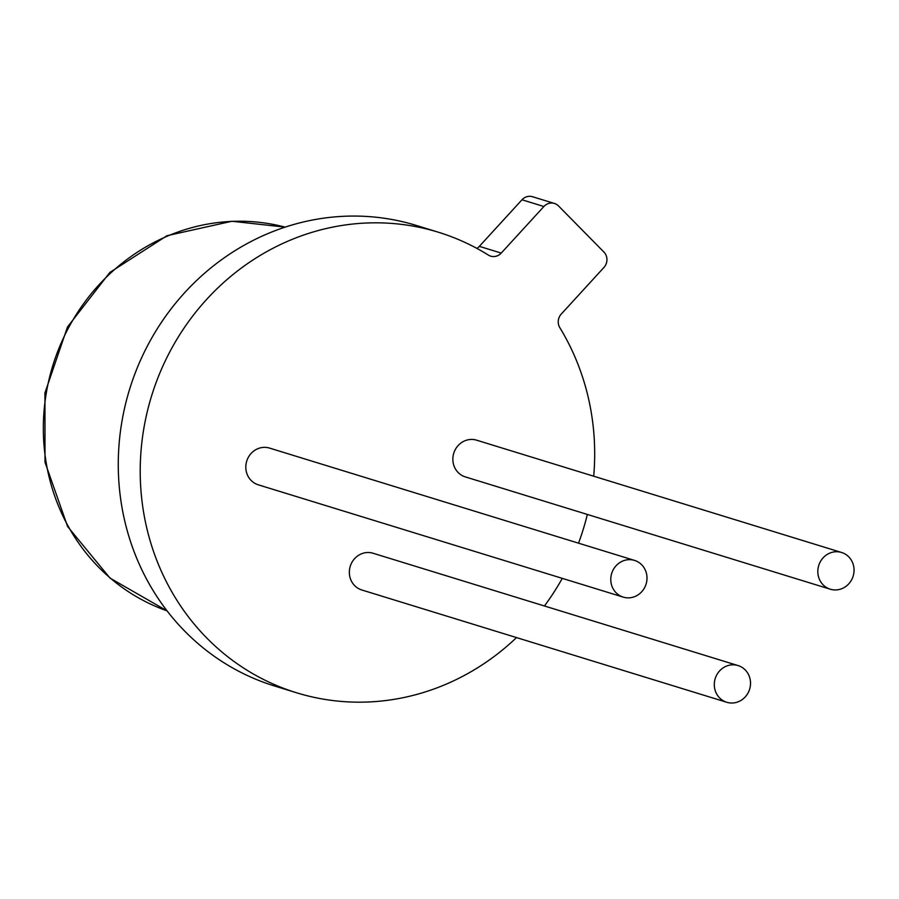 <?xml version="1.0" encoding="UTF-8"?>
<svg xmlns="http://www.w3.org/2000/svg" width="899" height="899" viewBox="0 0 899 899"><rect width="100%" height="100%" fill="white"/><g stroke="black" fill="none" stroke-linecap="round" stroke-linejoin="round"><path stroke-width="1.35" d="M610.769 579.45A19.205 18.014 -72.9 0 1 634.537 560.403A19.205 18.014 -72.9 0 1 646.999 578.068A19.205 18.014 -72.9 0 1 623.232 597.116A19.205 18.014 -72.9 0 1 610.769 579.45M634.537 560.403L269.576 448.095A19.205 18.014 107.1 0 0 245.809 467.154A19.205 18.014 107.1 0 0 258.283 484.819L623.232 597.116M714.289 684.611A19.205 18.014 -72.9 0 1 738.057 665.563A19.205 18.014 -72.9 0 1 750.53 683.229A19.205 18.014 -72.9 0 1 726.763 702.276A19.205 18.014 -72.9 0 1 714.289 684.611M738.057 665.563L373.107 553.256A19.205 18.014 107.1 0 0 349.34 572.315A19.205 18.014 107.1 0 0 361.803 589.98L726.763 702.276M817.82 571.528A19.205 18.014 -72.9 0 1 841.588 552.48A19.205 18.014 -72.9 0 1 854.05 570.146A19.205 18.014 -72.9 0 1 830.283 589.205A19.205 18.014 -72.9 0 1 817.82 571.528M841.588 552.48L476.627 440.184A19.205 18.014 107.1 0 0 452.86 459.232A19.205 18.014 107.1 0 0 465.334 476.897L830.283 589.205M476.863 248.382A10.979 10.294 107.1 0 0 479.347 246.36L501.237 253.091A10.979 10.294 -72.9 0 1 490.697 256.148A10.979 10.294 -72.9 0 1 488.404 255.102A240.943 225.896 107.1 0 0 438.319 232.212L416.361 225.458A240.943 225.896 107.1 0 0 345.497 216.221A240.943 225.896 107.1 0 0 121.118 426.508A240.943 225.896 107.1 0 0 274.644 686.027L296.591 692.781A240.943 225.896 107.1 0 0 367.455 702.018A240.943 225.896 107.1 0 0 516.509 637.582M438.319 232.212A240.943 225.896 107.1 0 0 367.455 222.974A240.943 225.896 107.1 0 0 143.065 433.262A240.943 225.896 107.1 0 0 296.591 692.781M544.423 605.982A240.943 225.896 107.1 0 0 562.268 578.36M578.518 543.165A240.943 225.896 107.1 0 0 587.362 514.453M593.7 476.2A240.943 225.896 107.1 0 0 559.819 327.652A10.979 10.294 -72.9 0 1 561.268 314.066L603.914 267.486A10.979 10.294 107.1 0 0 603.914 252.057L558.526 205.95A10.979 10.294 107.1 0 0 554.436 203.455A10.979 10.294 107.1 0 0 543.884 206.512L521.982 199.78A10.979 10.294 -72.9 0 1 532.534 196.724L554.436 203.455M501.237 253.091L543.884 206.512M479.347 246.36L521.982 199.78M232.785 221.368A200.882 188.329 107.1 0 0 46.299 392.998A200.882 188.329 107.1 0 0 167.057 610.859L109.993 578.091L67.594 526.499L44.995 462.198L44.95 392.919L67.481 327.011L109.869 272.419L166.989 235.707L231.942 221.255L285.129 227.144A200.882 188.329 107.1 0 0 232.785 221.368"/></g></svg>
